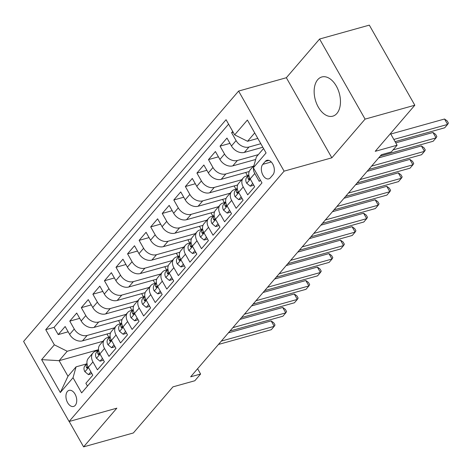 <?xml version="1.0" encoding="UTF-8"?>
<svg xmlns="http://www.w3.org/2000/svg" width="472" height="472" viewBox="0 0 472 472"><rect width="100%" height="100%" fill="white"/><g stroke="black" fill="none" stroke-linecap="round" stroke-linejoin="round"><path stroke-width="0.71" d="M336.896 113.451A20.349 12.431 -105.6 0 0 337.999 89.515A20.349 12.431 -105.6 0 0 321.827 76.971A20.349 12.431 -105.6 0 0 317.715 79.685A20.349 12.431 -105.6 0 0 316.612 103.622A20.349 12.431 -105.6 0 0 332.778 116.171A20.349 12.431 -105.6 0 0 336.896 113.451M75.272 405.33A8.348 5.098 -105.6 0 0 75.721 395.507A8.348 5.098 -105.6 0 0 69.089 390.362A8.348 5.098 -105.6 0 0 67.402 391.477A8.348 5.098 -105.6 0 0 66.947 401.294A8.348 5.098 -105.6 0 0 73.579 406.445A8.348 5.098 -105.6 0 0 75.272 405.33M238.608 91.066L23.6 341.421L69.095 421.508L284.103 171.153L238.608 91.066L286.351 77.727L331.846 157.813L365.08 119.115L319.585 39.029L286.351 77.727M319.585 39.029L369.316 25.134L414.817 105.221L375.222 151.323L397.105 145.211L390.486 133.552M69.189 421.484L83.609 446.866L133.346 432.971L172.935 386.869L194.818 380.757L200.6 374.031L197.591 368.726M365.08 119.115L414.817 105.221M87.468 386.09L85.874 383.293L92.813 375.216L88.323 367.316L92.949 361.93A10.437 7.652 -139.3 0 1 92.99 352.908A10.437 7.652 -139.3 0 1 95.987 351.05L98.028 350.478M92.949 361.93L97.439 369.83L104.371 361.758L99.881 353.852L104.507 348.472A10.437 7.652 -139.3 0 1 104.548 339.451A10.437 7.652 -139.3 0 1 107.545 337.592L109.587 337.02M104.507 348.472L108.997 356.372L115.929 348.295L111.445 340.395L116.065 335.014A10.437 7.652 -139.3 0 1 116.106 325.987A10.437 7.652 -139.3 0 1 119.103 324.128L121.151 323.556M116.065 335.014L120.555 342.914L127.493 334.837L123.003 326.937L127.623 321.55A10.437 7.652 -139.3 0 1 127.664 312.529A10.437 7.652 -139.3 0 1 130.667 310.67L132.709 310.098M127.623 321.55L132.113 329.45L139.051 321.373L134.561 313.473L139.187 308.092A10.437 7.652 -139.3 0 1 139.228 299.071A10.437 7.652 -139.3 0 1 142.225 297.212L144.267 296.64M139.187 308.092L143.671 315.992L150.609 307.915L146.119 300.015L150.745 294.628A10.437 7.652 -139.3 0 1 150.786 285.607A10.437 7.652 -139.3 0 1 153.783 283.749L155.825 283.176M150.745 294.628L155.235 302.534L162.167 294.457L157.677 286.557L162.303 281.17A10.437 7.652 -139.3 0 1 162.344 272.149A10.437 7.652 -139.3 0 1 165.342 270.291L167.389 269.718M162.303 281.17L166.793 289.07L173.725 280.993L169.242 273.093L173.861 267.712A10.437 7.652 -139.3 0 1 173.903 258.691A10.437 7.652 -139.3 0 1 176.9 256.827L178.947 256.261M173.861 267.712L178.351 275.613L185.29 267.535L180.8 259.635L185.425 254.249A10.437 7.652 -139.3 0 1 185.466 245.228A10.437 7.652 -139.3 0 1 188.464 243.369L190.505 242.797M185.425 254.249L189.909 262.155L196.848 254.078L192.358 246.177L196.983 240.791A10.437 7.652 -139.3 0 1 197.025 231.77A10.437 7.652 -139.3 0 1 200.022 229.911L202.063 229.339M196.983 240.791L201.473 248.691L208.406 240.614L203.916 232.714L208.541 227.333A10.437 7.652 -139.3 0 1 208.583 218.312A10.437 7.652 -139.3 0 1 211.58 216.447L213.621 215.881M208.541 227.333L213.031 235.233L219.964 227.156L215.48 219.256L220.1 213.869A10.437 7.652 -139.3 0 1 220.141 204.848A10.437 7.652 -139.3 0 1 223.138 202.989L225.185 202.417M220.1 213.869L224.589 221.769L231.522 213.698L227.038 205.798L231.658 200.411A10.437 7.652 -139.3 0 1 231.699 191.39A10.437 7.652 -139.3 0 1 234.702 189.532L236.743 188.959M231.658 200.411L236.147 208.311L243.086 200.234L238.596 192.334L243.222 186.953A10.437 7.652 -139.3 0 1 243.263 177.932A10.437 7.652 -139.3 0 1 246.26 176.068L248.302 175.501M243.222 186.953L247.706 194.853L254.644 186.776L250.154 178.876A10.437 7.652 -139.3 0 1 250.195 169.855L254.013 165.406M232.708 131.399L231.599 132.691L233.192 132.243M262.833 147.24L244.343 152.409A10.437 7.652 -139.3 0 1 231.463 145.972L226.979 138.072L220.04 146.149L229.988 143.37M255.671 159.477L232.785 165.867A10.437 7.652 40.7 0 1 219.905 159.436L215.415 151.536L208.482 159.607L218.424 156.834M249.204 171.513L221.22 179.33A10.437 7.652 40.7 0 1 208.347 172.894L203.857 164.993L196.924 173.071L206.866 170.292M237.646 184.971L209.662 192.788A10.437 7.652 40.7 0 1 196.789 186.352L192.299 178.451L185.36 186.528L195.308 183.75M226.088 198.429L198.104 206.246A10.437 7.652 40.7 0 1 185.225 199.815L180.741 191.915L173.802 199.992L183.75 197.213M214.53 211.893L186.546 219.71A10.437 7.652 40.7 0 1 173.667 213.273L169.183 205.373L162.244 213.45L172.191 210.671M202.966 225.35L174.982 233.168A10.437 7.652 40.7 0 1 162.108 226.731L157.618 218.831L150.686 226.908L160.627 224.129M191.408 238.808L163.424 246.632A10.437 7.652 40.7 0 1 150.55 240.195L146.06 232.295L139.128 240.372L149.069 237.593M179.85 252.272L151.866 260.09A10.437 7.652 40.7 0 1 138.992 253.653L134.502 245.753L127.564 253.83L137.511 251.051M168.292 265.73L140.308 273.548A10.437 7.652 40.7 0 1 127.428 267.117L122.944 259.211L116.006 267.288L125.953 264.509M156.728 279.188L128.75 287.011A10.437 7.652 40.7 0 1 115.87 280.575L111.38 272.674L104.448 280.752L114.389 277.973M145.169 292.652L117.186 300.469A10.437 7.652 40.7 0 1 104.312 294.032L99.822 286.132L92.89 294.209L102.831 291.43M133.611 306.11L105.628 313.927A10.437 7.652 40.7 0 1 92.754 307.496L88.264 299.596L81.326 307.667L91.273 304.888M122.053 319.573L94.07 327.391A10.437 7.652 40.7 0 1 81.19 320.954L76.706 313.054L69.767 321.131L79.715 318.352M397.105 145.211L391.329 151.937L381.382 154.716L190.653 376.809L200.6 374.031M265.305 161.394L262.762 164.356A8.089 4.938 -105.6 0 0 262.326 173.867A8.089 4.938 -105.6 0 0 268.751 178.853A8.089 4.938 -105.6 0 0 270.385 177.773L272.928 174.811A8.089 4.938 -105.6 0 0 273.365 165.3A8.089 4.938 -105.6 0 0 266.94 160.315A8.089 4.938 -105.6 0 0 265.305 161.394L268.898 160.392M98.518 349.675L59.124 360.679L67.98 376.267L76.075 366.844L73.03 377.724L81.638 392.875L261.966 182.9L253.358 167.749L256.396 156.869L263.565 148.527M73.03 377.724L60.316 392.533L41.624 359.629L54.345 344.826L45.737 329.674L226.058 119.699L234.667 134.85L247.387 120.041L266.072 152.946L253.358 167.749M114.549 327.804L87.131 335.462A10.437 7.652 -139.3 0 1 74.257 329.031L69.767 321.131M110.495 333.031L82.511 340.849L87.131 335.462M126.107 314.346L98.695 322.004A10.437 7.652 -139.3 0 1 85.815 315.567L81.326 307.667M137.665 300.888L110.253 308.546A10.437 7.652 -139.3 0 1 97.374 302.109L92.89 294.209M149.223 287.424L121.811 295.083A10.437 7.652 -139.3 0 1 108.938 288.652L104.448 280.752M160.787 273.966L133.369 281.625A10.437 7.652 -139.3 0 1 120.496 275.188L116.006 267.288M172.345 260.509L144.928 268.167A10.437 7.652 -139.3 0 1 132.054 261.73L127.564 253.83M183.903 247.045L156.492 254.703A10.437 7.652 -139.3 0 1 143.612 248.272L139.128 240.372M195.461 233.587L168.05 241.245A10.437 7.652 -139.3 0 1 155.17 234.808L150.686 226.908M207.025 220.123L179.608 227.787A10.437 7.652 -139.3 0 1 166.734 221.35L162.244 213.45M218.583 206.665L191.166 214.323A10.437 7.652 -139.3 0 1 178.292 207.892L173.802 199.992M230.141 193.207L202.73 200.865A10.437 7.652 -139.3 0 1 189.85 194.429L185.36 186.528M241.699 179.743L214.288 187.408A10.437 7.652 -139.3 0 1 201.408 180.971L196.924 173.071M253.257 166.286L225.846 173.944A10.437 7.652 -139.3 0 1 212.972 167.513L208.482 159.607M258.308 154.645L237.404 160.486A10.437 7.652 -139.3 0 1 224.53 154.049L220.04 146.149M260.827 143.712L248.962 147.028A10.437 7.652 -139.3 0 1 236.088 140.591L231.599 132.691M228.59 124.148L54.091 327.338L58.209 334.589L68.157 331.81M82.511 340.849A10.437 7.652 40.7 0 1 69.632 334.412L65.148 326.512L58.209 334.589M260.379 180.103L259.27 181.39L254.78 173.489A10.437 7.652 -139.3 0 1 253.417 167.855M253.529 167.147A10.437 7.652 -139.3 0 1 253.765 166.303M76.075 366.844L86.47 363.942M254.709 132.939L247.546 141.281L234.667 134.85M257.818 138.414L247.546 141.281M331.846 157.813L284.103 171.153M83.609 446.866L116.844 408.168L69.095 421.508M102.99 341.268L67.219 351.257L59.124 360.679L41.624 359.629M243.263 177.932L238.637 183.313A10.437 7.652 40.7 0 0 238.596 192.334M245.694 172.492L247.523 175.714M231.699 191.39L227.079 196.771A10.437 7.652 40.7 0 0 227.038 205.798M234.136 185.95L235.965 189.178M220.141 204.848L215.521 210.235A10.437 7.652 40.7 0 0 215.48 219.256M222.577 199.414L224.406 202.635M208.583 218.312L203.957 223.693A10.437 7.652 40.7 0 0 203.916 232.714M211.013 212.872L212.848 216.093M197.025 231.77L192.399 237.15A10.437 7.652 40.7 0 0 192.358 246.177M199.455 226.33L201.29 229.557M185.466 245.228L180.841 250.614A10.437 7.652 40.7 0 0 180.8 259.635M187.897 239.794L189.726 243.015M173.903 258.691L169.283 264.072A10.437 7.652 40.7 0 0 169.242 273.093M176.339 253.252L178.168 256.473M162.344 272.149L157.719 277.536A10.437 7.652 40.7 0 0 157.677 286.557M164.775 266.709L166.61 269.937M150.786 285.607L146.161 290.994A10.437 7.652 40.7 0 0 146.119 300.015M153.217 280.173L155.052 283.395M139.228 299.071L134.603 304.452A10.437 7.652 40.7 0 0 134.561 313.473M141.659 293.631L143.488 296.858M127.664 312.529L123.044 317.916A10.437 7.652 40.7 0 0 123.003 326.937M130.101 307.089L131.93 310.316M116.106 325.987L111.486 331.373A10.437 7.652 40.7 0 0 111.445 340.395M118.543 320.553L120.372 323.774M104.548 339.451L99.922 344.831A10.437 7.652 40.7 0 0 99.881 353.852M106.979 334.011L108.814 337.238M54.091 327.338L45.737 329.674M54.345 344.826L67.219 351.257M92.99 352.908L88.364 358.295A10.437 7.652 40.7 0 0 88.323 367.316M60.316 392.533L67.98 376.267M393.837 139.446L447.603 124.425L444.712 127.788L395.088 141.653M390.763 134.036L444.53 119.015L447.603 124.425L448.4 123.092L447.173 120.926L444.53 119.015M252.715 183.378L250.284 186.204L246.673 183.219A6.915 5.068 -139.3 0 1 246.726 177.389L248.809 174.894M250.284 186.204L252.874 185.478L253.493 184.753M393.087 149.889L436.045 137.889L433.154 141.252L380.255 156.031M246.726 177.389L248.815 174.953A6.915 5.068 40.7 0 0 248.189 178.971L248.626 179.655L249.216 179.673L249.688 177.962M395.778 142.863L432.971 132.473L436.045 137.889L436.842 136.55L435.609 134.384L432.971 132.473M248.083 175.56L248.791 174.717M241.151 196.836L238.726 199.662L235.109 196.677A6.915 5.068 -139.3 0 1 235.162 190.853L237.251 188.352M238.726 199.662L241.31 198.942L241.935 198.21M371.582 166.126L424.481 151.347L421.596 154.71L368.691 169.489M235.162 190.853L237.257 188.417A6.915 5.068 40.7 0 0 236.631 192.428L237.062 193.113L237.658 193.137L238.124 191.42M378.668 157.878L421.407 145.936L424.481 151.347L425.284 150.007L424.051 147.842L421.407 145.936M236.525 189.018L237.233 188.163M229.593 210.294L227.168 213.12L223.551 210.14A6.915 5.068 -139.3 0 1 223.604 204.311L225.693 201.809M227.168 213.12L229.752 212.4L230.377 211.674M360.024 179.584L412.923 164.805L410.032 168.174L357.133 182.953M223.604 204.311L225.699 201.874A6.915 5.068 40.7 0 0 225.073 205.886L225.504 206.571L226.094 206.594L226.566 204.877M367.11 171.336L409.849 159.394L412.923 164.805L413.72 163.471L412.493 161.306L409.849 159.394M224.967 202.482L225.669 201.627M218.035 223.757L215.61 226.584L211.993 223.598A6.915 5.068 -139.3 0 1 212.046 217.769L214.129 215.273M215.61 226.584L218.194 225.858L218.819 225.132M348.466 193.048L401.365 178.268L398.474 181.632L345.575 196.411M214.14 215.344A6.915 5.068 40.7 0 0 213.509 219.35L213.946 220.035L214.536 220.052L215.008 218.341M355.552 184.794L398.291 172.852L401.365 178.268L402.162 176.929L400.934 174.764L398.291 172.852M213.409 215.94L214.111 215.084M206.476 237.215L204.046 240.042L200.435 237.056A6.915 5.068 -139.3 0 1 200.488 231.233L202.571 228.731M204.046 240.042L206.636 239.322L207.255 238.596M336.908 206.506L389.807 191.726L386.916 195.089L334.017 209.869M200.488 231.233L202.577 228.796A6.915 5.068 40.7 0 0 201.951 232.808L202.388 233.492L202.978 233.516L203.45 231.799M343.988 198.258L386.733 186.316L389.807 191.726L390.604 190.387L389.37 188.228L386.733 186.316M201.851 229.398L202.553 228.554M194.912 250.673L192.487 253.499L188.877 250.52A6.915 5.068 -139.3 0 1 188.93 244.691L191.012 242.189M192.487 253.499L195.072 252.78L195.697 252.054M325.344 219.964L378.249 205.184L375.358 208.553L322.459 223.333M188.93 244.691L191.018 242.254A6.915 5.068 40.7 0 0 190.393 246.272L190.83 246.95L191.42 246.974L191.886 245.257M332.43 211.716L375.175 199.774L378.249 205.184L379.046 203.851L377.812 201.686L375.175 199.774M190.287 242.862L190.995 242.006M183.354 264.137L180.929 266.963L177.313 263.978A6.915 5.068 -139.3 0 1 177.366 258.149L179.454 255.653M180.929 266.963L183.514 266.238L184.139 265.512M313.786 233.428L366.685 218.648L363.8 222.011L310.895 236.791M179.46 255.724A6.915 5.068 40.7 0 0 178.835 259.73L179.266 260.414L179.862 260.432L180.328 258.721M320.871 225.173L363.611 213.232L366.685 218.648L367.481 217.309L366.254 215.143L363.611 213.232M178.729 256.32L179.431 255.464M171.796 277.595L169.371 280.421L165.755 277.436A6.915 5.068 -139.3 0 1 165.808 271.612L167.89 269.111M169.371 280.421L171.955 279.701L172.581 278.976M302.227 246.885L355.127 232.106L352.236 235.469L299.337 250.248M165.808 271.612L167.902 269.176A6.915 5.068 40.7 0 0 167.277 273.188L167.707 273.872L168.297 273.896L168.769 272.179M309.313 238.637L352.053 226.696L355.127 232.106L355.923 230.767L354.696 228.607L352.053 226.696M167.171 269.777L167.873 268.934L167.129 269.789M160.238 291.053L157.807 293.879L154.197 290.899A6.915 5.068 -139.3 0 1 154.25 285.07L156.332 282.569M157.807 293.879L160.397 293.159L161.017 292.433M290.669 260.343L343.569 245.564L340.678 248.933L287.778 263.712M154.25 285.07L156.338 282.634A6.915 5.068 40.7 0 0 155.713 286.651L156.149 287.33L156.739 287.354L157.211 285.637M297.755 252.095L340.495 240.154L343.569 245.564L344.365 244.23L343.138 242.065L340.495 240.154M155.612 283.241L156.315 282.392M148.68 304.517L146.249 307.343L142.638 304.357A6.915 5.068 -139.3 0 1 142.691 298.528L144.774 296.032M146.249 307.343L148.839 306.617L149.459 305.891M279.105 273.807L332.011 259.028L329.12 262.391L276.22 277.17M142.691 298.528L144.78 296.097A6.915 5.068 40.7 0 0 144.155 300.109L144.591 300.794L145.181 300.812L145.653 299.1M286.191 265.553L328.937 253.612L332.011 259.028L332.807 257.688L331.574 255.523L328.937 253.612M144.048 296.699L144.756 295.844M137.116 317.975L134.691 320.801L131.074 317.815A6.915 5.068 -139.3 0 1 131.127 311.992L133.216 309.49M134.691 320.801L137.275 320.081L137.901 319.355M267.547 287.265L320.447 272.486L317.562 275.849L264.656 290.628M133.222 309.561A6.915 5.068 40.7 0 0 132.597 313.567L133.027 314.252L133.623 314.275L134.089 312.558M274.633 279.017L317.373 267.075L320.447 272.486L321.249 271.152L320.016 268.987L317.373 267.075M132.49 310.157L133.198 309.308M125.558 331.438L123.133 334.259L119.516 331.279A6.915 5.068 -139.3 0 1 119.569 325.45L121.658 322.954M123.133 334.259L125.717 333.539L126.343 332.813M255.989 300.723L308.889 285.943L305.998 289.312L253.098 304.092M119.569 325.45L121.664 323.013A6.915 5.068 40.7 0 0 121.038 327.031L121.469 327.71L122.059 327.733L122.531 326.022M263.075 292.475L305.815 280.533L308.889 285.943L309.685 284.61L308.458 282.445L305.815 280.533M120.932 323.621L121.64 322.771L120.891 323.633M114 344.896L111.575 347.722L107.958 344.737A6.915 5.068 -139.3 0 1 108.011 338.908L110.094 336.412M111.575 347.722L114.159 346.997L114.784 346.271M244.431 314.187L297.33 299.407L294.44 302.77L241.54 317.55M108.011 338.908L110.106 336.477A6.915 5.068 40.7 0 0 109.475 340.489L109.911 341.173L110.501 341.191L110.973 339.48M251.517 305.939L294.257 293.997L297.33 299.407L298.127 298.068L296.9 295.903L294.257 293.997M109.374 337.079L110.076 336.223M102.442 358.354L100.011 361.18L96.4 358.201A6.915 5.068 -139.3 0 1 96.453 352.372L98.536 349.87M100.011 361.18L102.601 360.461L103.22 359.735M232.873 327.645L285.772 312.865L282.881 316.228L229.982 331.008M96.453 352.372L98.542 349.935A6.915 5.068 40.7 0 0 97.916 353.947L98.353 354.631L98.943 354.655L99.415 352.938M239.953 319.397L282.698 307.455L285.772 312.865L286.569 311.532L285.336 309.366L282.698 307.455M97.816 350.537L98.518 349.687M90.878 371.818L88.453 374.644L84.842 371.659A6.915 5.068 -139.3 0 1 84.895 365.829L86.978 363.334M88.453 374.644L91.037 373.918L91.662 373.193M221.309 341.103L274.214 326.323L271.323 329.692L218.424 344.471M86.984 363.405A6.915 5.068 40.7 0 0 86.358 367.411L86.795 368.089L87.385 368.113L87.851 366.402M228.395 332.854L271.14 320.913L274.214 326.323L275.011 324.99L273.778 322.824L271.14 320.913M94.07 327.391L98.695 322.004M105.628 313.927L110.253 308.546M117.186 300.469L121.811 295.083M128.75 287.011L133.369 281.625M140.308 273.548L144.928 268.167M151.866 260.09L156.492 254.703M163.424 246.632L168.05 241.245M174.982 233.168L179.608 227.787M186.546 219.71L191.166 214.323M198.104 206.246L202.73 200.865M209.662 192.788L214.288 187.408M221.22 179.33L225.846 173.944M232.785 165.867L237.404 160.486M244.343 152.409L248.962 147.028M231.463 145.972L236.088 140.591M69.632 334.412L74.257 329.031M81.19 320.954L85.815 315.567M92.754 307.496L97.374 302.109M104.312 294.032L108.938 288.652M115.87 280.575L120.496 275.188M127.428 267.117L132.054 261.73M138.992 253.653L143.612 248.272M150.55 240.195L155.17 234.808M162.108 226.731L166.734 221.35M173.667 213.273L178.292 207.892M185.225 199.815L189.85 194.429M196.789 186.352L201.408 180.971M208.347 172.894L212.972 167.513M219.905 159.436L224.53 154.049M250.154 178.876L254.78 173.489M271.27 161.979L262.762 164.356M246.762 183.295L250.313 179.153M249.706 178.546L248.189 178.971M235.203 196.753L238.755 192.617M248.048 175.572L248.791 174.705L248.048 175.572M238.142 192.004L236.631 192.428M223.639 210.211L227.197 206.075M226.584 205.468L225.073 205.886M212.081 223.675L215.633 219.533M212.046 217.769L214.14 215.332M215.025 218.925L213.509 219.35M200.523 237.133L204.075 232.997M203.467 232.383L201.951 232.808M188.965 250.591L192.517 246.455M201.809 229.41L202.553 228.548L201.809 229.41M191.909 245.847L190.393 246.272M177.401 264.055L180.959 259.913M177.366 258.149L179.46 255.712M180.345 259.305L178.835 259.73M165.843 277.512L169.401 273.377M168.787 272.769L167.277 273.188M154.285 290.97L157.837 286.834M167.135 269.789L167.873 268.928M157.229 286.227L155.713 286.651M142.727 304.434L146.279 300.292M155.571 283.247L156.315 282.386L155.571 283.253M145.671 299.685L144.155 300.109M131.169 317.892L134.721 313.756M131.127 311.992L133.222 309.555M134.107 313.148L132.597 313.567M119.605 331.356L123.162 327.214M122.549 326.606L121.038 327.031M108.047 344.814L111.599 340.672M120.897 323.627L121.634 322.765M110.991 340.064L109.475 340.489M96.489 358.272L100.04 354.136M99.433 353.528L97.916 353.947M84.93 371.735L88.482 367.594M84.895 365.829L86.984 363.393M87.875 366.986L86.358 367.411"/></g></svg>
